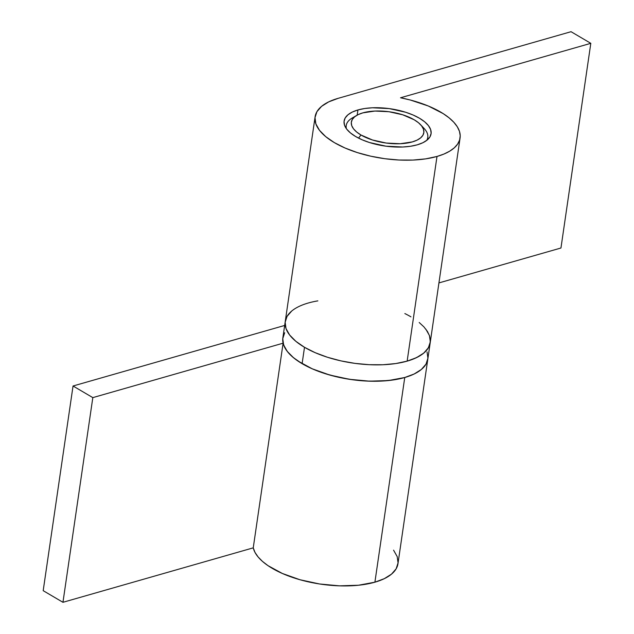 <?xml version="1.0" encoding="UTF-8"?>
<svg xmlns="http://www.w3.org/2000/svg" width="634" height="634" viewBox="0 0 634 634"><rect width="100%" height="100%" fill="white"/><g stroke="black" fill="none" stroke-linecap="round" stroke-linejoin="round"><path stroke-width="0.95" d="M425.818 329.117L429.44 335.552L430.312 341.853L428.386 347.773L423.75 353.09L416.578 357.608L407.147 361.134L437 156.455A73.259 31.391 -171.7 0 1 356.49 152.319A73.259 31.391 -171.7 0 1 315.098 116.814L282.851 337.867A73.259 31.391 8.3 0 0 302.109 363.67L304.502 347.297A73.259 31.391 -171.7 0 1 285.237 321.493A73.259 31.391 -171.7 0 1 317.856 300.873M404.849 313.561A73.259 31.391 -171.7 0 1 410.959 316.841M356.752 115.372A36.629 15.699 -171.7 0 1 414.2 119.778L418.511 122.758L421.634 125.92L423.441 129.138L423.877 132.284L422.918 135.248L420.596 137.903L417.014 140.162L412.298 141.921L400.228 143.728L386.241 143.054L372.451 139.987L360.976 135.002L358.551 138.117L360.976 135.002A36.629 15.699 -171.7 0 1 356.752 115.372L352.298 117.964A41.21 17.657 8.3 0 0 346.41 128.718A41.21 17.657 -171.7 0 1 346.212 125.532A41.21 17.657 -171.7 0 1 354.786 116.704M360.976 135.002L356.665 132.023L353.542 128.861L351.727 125.651L351.299 122.497L352.258 119.541L354.572 116.878L358.162 114.619L362.878 112.86L374.948 111.053L388.935 111.727L402.717 114.794L414.2 119.778A36.629 15.699 -171.7 0 1 420.572 124.676A36.629 15.699 -171.7 0 1 407.789 142.943A36.629 15.699 -171.7 0 1 360.976 135.002M422.07 126.515A41.21 17.657 -171.7 0 1 427.768 137.435A41.21 17.657 -171.7 0 1 426.674 140.431A41.21 17.657 8.3 0 0 424.098 128.433L420.572 124.676M419.209 322.5L423.956 326.922L427.435 331.447L429.583 335.98L430.359 340.434L429.741 344.73L427.744 348.787L424.415 352.52L419.811 355.864L414.018 358.757L407.147 361.134L395.814 363.544L383.015 364.748L369.242 364.693L355.032 363.385L340.926 360.881L327.461 357.259L315.161 352.67L304.502 347.297L295.88 341.33L289.643 335.014L286.013 328.578L285.149 322.278L287.067 316.358L291.703 311.04L287.067 316.358L285.149 322.278L286.013 328.578L289.643 335.014L295.88 341.33L304.502 347.297L302.109 363.67A73.259 31.391 8.3 0 0 379.758 381.161A73.259 31.391 8.3 0 0 427.831 359.018A73.259 31.391 -171.7 0 1 404.754 377.507L414.192 373.981L421.364 369.464L426 364.146L427.918 358.226L427.054 351.925L427.918 358.226L426 364.146L421.364 369.464L414.192 373.981L404.754 377.507L374.9 582.186A73.259 31.391 8.3 0 0 397.97 563.689L430.217 342.645A73.259 31.391 -171.7 0 1 382.151 364.78A73.259 31.391 -171.7 0 1 304.502 347.297L315.161 352.67L327.461 357.259L340.926 360.881L355.032 363.385L369.242 364.693L383.015 364.748L395.814 363.544L407.147 361.134A73.259 31.391 8.3 0 0 430.217 342.645L460.078 137.966A73.259 31.391 -171.7 0 1 437 156.455L425.668 158.872L412.869 160.069L399.103 160.022L384.893 158.714L370.787 156.202L357.322 152.58L345.023 147.999L334.356 142.618L325.741 136.659L319.496 130.335L315.875 123.907L315.003 117.607L316.929 111.679L321.565 106.361L328.737 101.852L338.168 98.325L571.044 31.7L590.809 43.326L400.522 97.771L410.253 99.998L428.251 105.981L443.15 113.589L449.07 117.829L453.817 122.251L457.296 126.768L459.444 131.301L460.213 135.755L459.602 140.059L457.605 144.108L454.277 147.849L449.664 151.193L443.871 154.078L437 156.455L407.147 361.134A73.259 31.391 8.3 0 1 326.629 356.99A73.259 31.391 8.3 0 1 285.237 321.493M284.682 332.731L282.756 338.659L283.628 344.951L287.25 351.387L293.494 357.703L302.109 363.67L312.776 369.043L325.076 373.632L338.532 377.254L352.647 379.758L366.856 381.066L380.622 381.121L393.421 379.917L404.754 377.507A73.259 31.391 -171.7 0 1 329.831 375.059A73.259 31.391 -171.7 0 1 283.105 343.184L284.848 347.701L287.931 352.235L292.306 356.696L297.885 361L312.221 368.806L329.831 375.059L349.382 379.291L369.392 381.169L388.333 380.566L404.754 377.507L374.9 582.186L384.331 578.652L391.503 574.142L396.139 568.825L398.057 562.905L397.193 556.604L393.563 550.169M284.658 325.456L73.045 385.995L92.818 397.621L283.105 343.184L253.243 547.855L254.987 552.38L258.07 556.914L262.444 561.367L268.031 565.671L282.36 573.477L299.969 579.738L319.528 583.969L339.531 585.848L358.472 585.237L374.9 582.186A73.259 31.391 8.3 0 1 299.969 579.738A73.259 31.391 8.3 0 1 253.243 547.855L62.956 602.3L253.243 547.855L283.105 343.184L92.818 397.621L62.956 602.3L43.191 590.674L62.956 602.3L92.818 397.621L73.045 385.995L43.191 590.674L73.045 385.995L284.658 325.456M357.941 109.951L357.18 115.126L357.941 109.951L352.274 112.067L347.971 114.778L345.189 117.964L344.04 121.522L344.563 125.302L346.735 129.162L350.475 132.95L355.65 136.524L362.046 139.757L369.424 142.507L385.971 146.185L402.756 147.001L410.436 146.28L417.235 144.829A43.952 18.838 -171.7 0 1 368.925 142.349A43.952 18.838 -171.7 0 1 344.096 121.046A43.952 18.838 -171.7 0 1 357.941 109.951A43.952 18.838 -171.7 0 1 406.243 112.44A43.952 18.838 -171.7 0 1 431.08 133.734A43.952 18.838 -171.7 0 1 417.235 144.829L422.894 142.713L427.205 140.003L429.987 136.817L431.136 133.259L430.613 129.487L428.441 125.627L424.693 121.831L419.526 118.257L413.122 115.023L405.744 112.273L389.205 108.596L372.412 107.78L364.74 108.501L357.941 109.951M315.098 116.814A73.259 31.391 -171.7 0 1 338.168 98.325L571.044 31.7L590.809 43.326L560.955 248.005L438.934 282.915L560.955 248.005L590.809 43.326L400.522 97.771A73.259 31.391 -171.7 0 1 460.078 137.966M345.863 127.925L346.212 125.532M427.419 139.829L427.768 137.435"/></g></svg>

